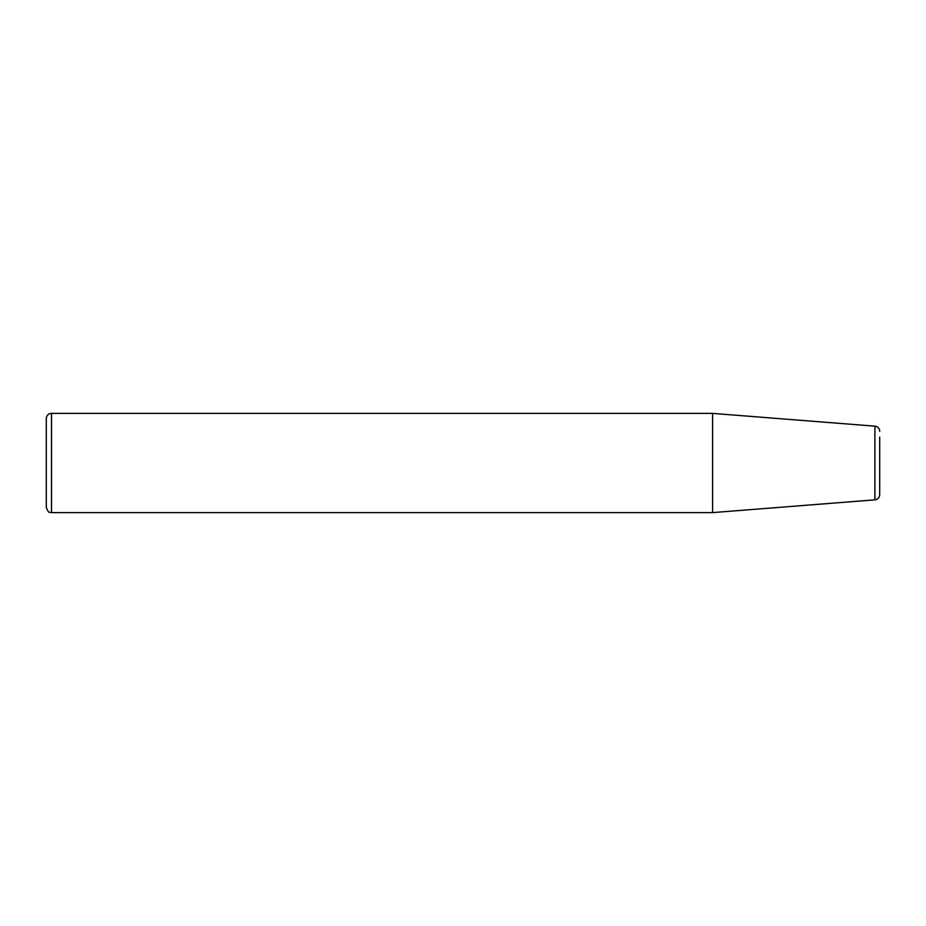 <?xml version="1.0" encoding="UTF-8"?>
<svg xmlns="http://www.w3.org/2000/svg" width="926" height="926" viewBox="0 0 926 926"><rect width="100%" height="100%" fill="white"/><g stroke="black" fill="none" stroke-linecap="round" stroke-linejoin="round"><path stroke-width="1.39" d="M879.7 431.354A5.209 5.209 0 0 0 874.896 426.157L874.896 499.843C877.848 499.357 879.445 497.621 879.7 494.646L879.7 437.118M46.3 418.598L46.3 507.402C49.101 514.891 49.911 511.441 51.509 512.61L51.509 413.39A5.209 5.209 0 0 0 46.3 418.598M874.896 499.843L712.592 512.61L712.592 413.39L51.509 413.39M712.592 512.61L51.509 512.61M874.896 426.157L712.592 413.39"/></g></svg>
